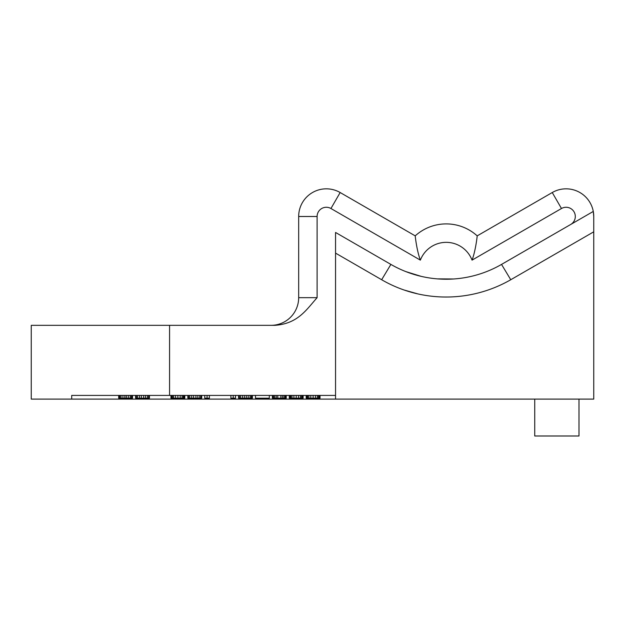 <?xml version="1.0" encoding="UTF-8"?>
<svg xmlns="http://www.w3.org/2000/svg" width="625" height="625" viewBox="0 0 625 625"><rect width="100%" height="100%" fill="white"/><g stroke="black" fill="none" stroke-linecap="round" stroke-linejoin="round"><path stroke-width="0.94" d="M593.383 212.023L593.281 211.438A27.664 27.664 0 0 0 552.258 192.531L477.195 235.867A46.109 46.109 0 0 0 415.219 235.867L340.164 192.531L415.219 235.867C415.219 236.297 416.781 250.688 420.367 260.133L330.945 208.508A9.219 9.219 0 0 0 317.109 216.492L317.109 297.672C306.125 310.047 297.797 323.711 274.852 325.336L169.57 325.336L169.57 395.422L335.555 395.422L335.555 232.461L390.883 264.406A110.656 110.656 0 0 0 501.539 264.406L593.281 211.438L593.75 216.492L593.75 399.109L335.555 399.109L335.555 395.422M169.57 395.422L71.703 395.422L71.703 399.109L335.555 399.109M169.57 325.336L31.25 325.336L31.25 399.109L71.703 399.109M415.219 235.867A46.109 46.109 0 0 1 477.195 235.867C477.203 236.297 475.641 250.688 472.047 260.133A27.664 27.664 0 0 0 420.367 260.133L330.945 208.508L340.164 192.531A27.664 27.664 0 0 0 298.672 216.492L298.672 297.672L317.109 297.672M271.008 325.336A27.664 27.664 0 0 0 298.672 297.672M593.344 211.766A27.664 27.664 0 0 1 593.672 214.375A27.664 27.664 0 0 0 593.344 211.766A27.664 27.664 0 0 1 593.672 214.375M593.617 213.766L593.453 212.477M593.75 216.492A27.664 27.664 0 0 0 593.711 214.953A27.664 27.664 0 0 1 593.75 216.492M570.695 224.477A9.219 9.219 0 0 0 574.07 211.883A9.219 9.219 0 0 0 561.477 208.508L472.047 260.133L561.477 208.508L552.258 192.531A27.664 27.664 0 0 1 593.281 211.438L501.539 264.406L510.758 279.734L593.75 231.82M335.555 253.117L381.656 279.734C420.453 302.32 469.773 303.258 510.758 279.734M405.75 271.57L421.227 276.375M437.312 278.875L453.57 278.984M445.922 279.234L438.852 278.984M417.391 293.773L404.75 290.195M534.734 399.109L534.734 435.992L578.992 435.992L578.992 399.109M320.031 395.422L320.031 398.188L306.195 398.188L306.195 395.422M306.586 395.422L306.586 398.188M306.969 395.422L306.969 398.188M307.734 395.422L307.734 398.188M308.891 395.422L308.891 398.188M310.812 395.422L310.812 398.188M313.117 395.422L313.117 398.188M315.422 395.422L315.422 398.188M317.344 395.422L317.344 398.188M318.492 395.422L318.492 398.188M319.266 395.422L319.266 398.188M319.648 395.422L319.648 398.188M303.125 395.422L303.125 398.188L289.297 398.188L289.297 395.422M286.219 395.422L286.219 398.188L272.391 398.188L272.391 395.422M269.312 395.422L269.312 398.188L255.484 398.188L255.484 395.422M252.406 395.422L252.406 398.188L238.578 398.188L238.578 395.422M235.5 395.422L235.5 398.188L230.891 398.188L230.891 395.422M209.375 395.422L209.375 398.188L204.766 398.188L204.766 395.422M201.688 395.422L201.688 398.188L187.859 398.188L187.859 395.422M184.781 395.422L184.781 398.188L170.953 398.188L170.953 395.422M149.438 395.422L149.438 398.188L135.602 398.188L135.602 395.422M132.531 395.422L132.531 398.188L118.695 398.188L118.695 395.422M289.68 395.422L289.68 398.188M290.062 395.422L290.062 398.188M290.828 395.422L290.828 398.188M291.984 395.422L291.984 398.188M293.906 395.422L293.906 398.188M296.211 395.422L296.211 398.188M298.516 395.422L298.516 398.188M300.438 395.422L300.438 398.188M301.586 395.422L301.586 398.188M302.359 395.422L302.359 398.188M302.742 395.422L302.742 398.188M273.539 395.422L273.539 398.188M272.773 395.422L272.773 398.188M274.695 395.422L274.695 398.188M276.227 395.422L276.227 398.188M277.766 395.422L277.766 398.188M280.844 395.422L280.844 398.188M282.375 395.422L282.375 398.188M283.914 395.422L283.914 398.188M285.07 395.422L285.07 398.188M285.836 395.422L285.836 398.188M239.344 395.422L239.344 398.188M240.5 395.422L240.5 398.188M242.422 395.422L242.422 398.188M244.336 395.422L244.336 398.188M246.258 395.422L246.258 398.188M248.18 395.422L248.18 398.188M250.102 395.422L250.102 398.188M251.258 395.422L251.258 398.188M252.023 395.422L252.023 398.188M233.195 395.422L233.195 398.188M207.07 395.422L207.07 398.188M188.625 395.422L188.625 398.188M189.781 395.422L189.781 398.188M191.703 395.422L191.703 398.188M193.625 395.422L193.625 398.188M195.93 395.422L195.93 398.188M197.852 395.422L197.852 398.188M199.766 395.422L199.766 398.188M200.922 395.422L200.922 398.188M171.336 395.422L171.336 398.188M171.719 395.422L171.719 398.188M172.492 395.422L172.492 398.188M173.641 395.422L173.641 398.188M175.562 395.422L175.562 398.188M177.867 395.422L177.867 398.188M180.172 395.422L180.172 398.188M182.094 395.422L182.094 398.188M183.25 395.422L183.25 398.188M184.016 395.422L184.016 398.188M184.398 395.422L184.398 398.188M136.375 395.422L136.375 398.188M137.523 395.422L137.523 398.188M139.445 395.422L139.445 398.188M141.367 395.422L141.367 398.188M143.672 395.422L143.672 398.188M145.594 395.422L145.594 398.188M147.516 395.422L147.516 398.188M148.672 395.422L148.672 398.188M131.766 395.422L131.766 398.188M131.375 395.422L131.375 398.188M119.086 395.422L119.086 398.188M119.852 395.422L119.852 398.188M121.008 395.422L121.008 398.188M122.922 395.422L122.922 398.188M124.844 395.422L124.844 398.188M126.383 395.422L126.383 398.188M128.305 395.422L128.305 398.188M130.227 395.422L130.227 398.188M340.164 192.531A27.664 27.664 0 0 0 298.672 216.492L317.109 216.492M561.477 208.508L488.141 250.844M381.656 279.734L390.883 264.406"/></g></svg>
